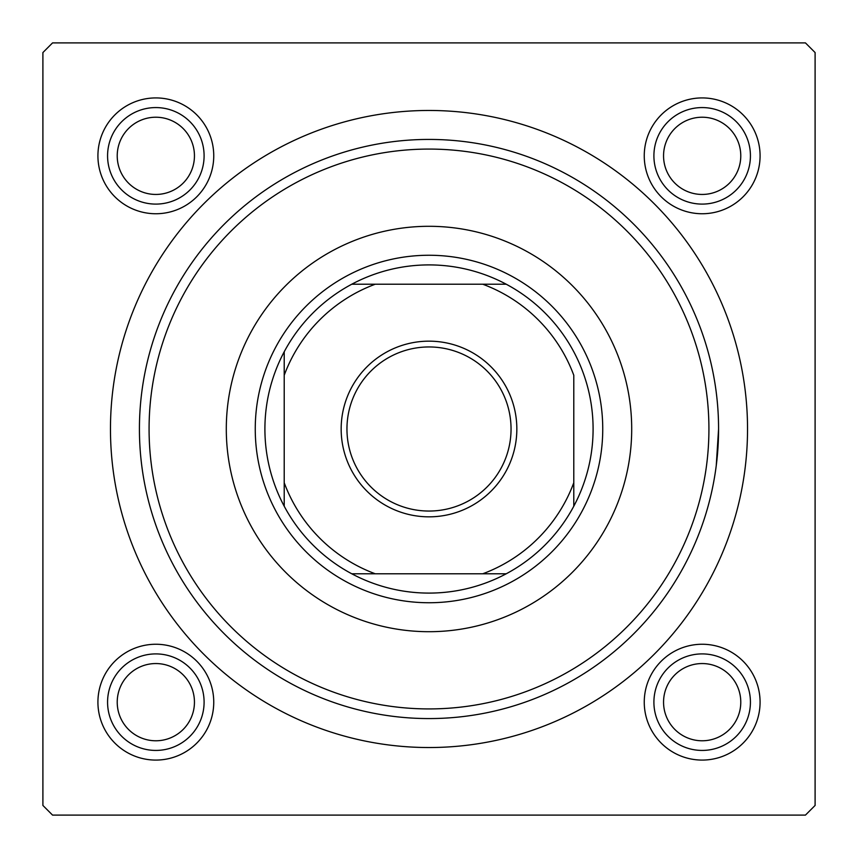 <?xml version="1.0" encoding="UTF-8"?>
<svg xmlns="http://www.w3.org/2000/svg" width="858" height="858" viewBox="0 0 858 858"><rect width="100%" height="100%" fill="white"/><g stroke="black" fill="none" stroke-linecap="round" stroke-linejoin="round"><path stroke-width="1.29" d="M644.251 155.834A57.915 57.915 0 0 1 702.166 97.919A57.915 57.915 0 0 1 760.081 155.834A57.915 57.915 0 0 1 702.166 213.749A57.915 57.915 0 0 1 644.251 155.834M644.251 702.166A57.915 57.915 0 0 1 702.166 644.251A57.915 57.915 0 0 1 760.081 702.166A57.915 57.915 0 0 1 702.166 760.081A57.915 57.915 0 0 1 644.251 702.166M97.919 702.166A57.915 57.915 0 0 1 155.834 644.251A57.915 57.915 0 0 1 213.749 702.166A57.915 57.915 0 0 1 155.834 760.081A57.915 57.915 0 0 1 97.919 702.166M97.919 155.834A57.915 57.915 0 0 1 155.834 97.919A57.915 57.915 0 0 1 213.749 155.834A57.915 57.915 0 0 1 155.834 213.749A57.915 57.915 0 0 1 97.919 155.834M110.468 429A318.533 318.533 0 0 1 429 110.468A318.533 318.533 0 0 1 747.533 429A318.533 318.533 0 0 1 429 747.533A318.533 318.533 0 0 1 110.468 429M805.447 42.9L52.553 42.9L42.9 52.553L42.9 805.447L52.553 815.1L805.447 815.1L815.1 805.447L815.1 52.553L805.447 42.9M716.248 465.658L718.575 429A289.575 289.575 0 0 1 429 718.575A289.575 289.575 0 0 1 139.425 429A289.575 289.575 0 0 1 429 139.425A289.575 289.575 0 0 1 718.575 429M631.702 429A202.703 202.703 0 0 0 429 226.298A202.703 202.703 0 0 0 226.298 429A202.703 202.703 0 0 0 429 631.702A202.703 202.703 0 0 0 631.702 429M149.078 429A279.923 279.923 0 0 0 429 708.923A279.923 279.923 0 0 0 708.923 429A279.923 279.923 0 0 0 429 149.078A279.923 279.923 0 0 0 149.078 429M663.556 702.166A38.61 38.61 0 0 0 702.166 740.776A38.61 38.61 0 0 0 740.776 702.166A38.61 38.61 0 0 0 702.166 663.556A38.61 38.61 0 0 0 663.556 702.166M750.428 702.166A48.263 48.263 0 0 1 702.166 750.428A48.263 48.263 0 0 1 653.903 702.166A48.263 48.263 0 0 1 702.166 653.903A48.263 48.263 0 0 1 750.428 702.166M117.224 702.166A38.61 38.61 0 0 0 155.834 740.776A38.61 38.61 0 0 0 194.444 702.166A38.61 38.61 0 0 0 155.834 663.556A38.61 38.61 0 0 0 117.224 702.166M204.097 702.166A48.263 48.263 0 0 1 155.834 750.428A48.263 48.263 0 0 1 107.572 702.166A48.263 48.263 0 0 1 155.834 653.903A48.263 48.263 0 0 1 204.097 702.166M740.776 155.834A38.61 38.61 0 0 0 702.166 117.224A38.61 38.61 0 0 0 663.556 155.834A38.61 38.61 0 0 0 702.166 194.444A38.61 38.61 0 0 0 740.776 155.834M653.903 155.834A48.263 48.263 0 0 1 702.166 107.572A48.263 48.263 0 0 1 750.428 155.834A48.263 48.263 0 0 1 702.166 204.097A48.263 48.263 0 0 1 653.903 155.834M194.444 155.834A38.61 38.61 0 0 0 155.834 117.224A38.61 38.61 0 0 0 117.224 155.834A38.61 38.61 0 0 0 155.834 194.444A38.61 38.61 0 0 0 194.444 155.834M107.572 155.834A48.263 48.263 0 0 1 155.834 107.572A48.263 48.263 0 0 1 204.097 155.834A48.263 48.263 0 0 1 155.834 204.097A48.263 48.263 0 0 1 107.572 155.834M429 341.162A87.838 87.838 0 0 1 516.838 429A87.838 87.838 0 0 1 429 516.838A87.838 87.838 0 0 1 341.162 429A87.838 87.838 0 0 1 429 341.162M429 511.046A82.046 82.046 0 0 0 511.046 429A82.046 82.046 0 0 0 429 346.954A82.046 82.046 0 0 0 346.954 429A82.046 82.046 0 0 0 429 511.046M429 264.908A164.093 164.093 0 0 0 351.78 284.212L375.257 284.212L351.78 284.212A164.093 164.093 0 0 0 284.212 506.22L284.212 482.743L284.212 506.22A164.093 164.093 0 0 0 506.22 573.788L482.743 573.788L506.22 573.788A164.093 164.093 0 0 0 573.788 506.22L573.788 375.257A154.44 154.44 0 0 0 482.743 284.212L375.257 284.212A154.44 154.44 0 0 0 284.212 375.257L284.212 482.743A154.44 154.44 0 0 0 375.257 573.788L482.743 573.788A154.44 154.44 0 0 0 573.788 482.743L573.788 506.22A164.093 164.093 0 0 0 506.22 284.212L482.743 284.212L506.22 284.212A164.093 164.093 0 0 0 429 264.908M429 602.745A173.745 173.745 0 0 1 255.255 429A173.745 173.745 0 0 1 429 255.255A173.745 173.745 0 0 1 602.745 429A173.745 173.745 0 0 1 429 602.745M351.78 573.788L375.257 573.788L351.78 573.788M284.212 351.78L284.212 375.257L284.212 351.78"/></g></svg>
